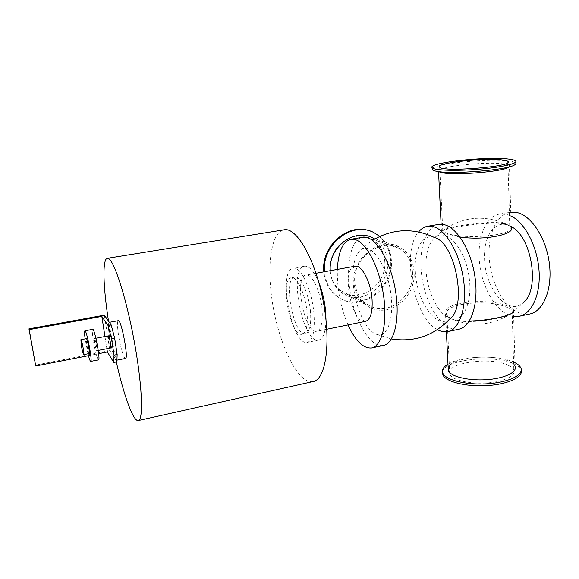 <?xml version="1.0" encoding="UTF-8"?>
<svg xmlns="http://www.w3.org/2000/svg" width="579" height="579" viewBox="0 0 579 579"><rect width="100%" height="100%" fill="white"/><g stroke="black" fill="none" stroke-linecap="round" stroke-linejoin="round"><path stroke-width="0.43" stroke-dasharray="2.9 2.17" d="M383.276 345.468C370.965 347.784 356.092 323.647 350.802 295.522C345.316 267.44 350.208 239.612 362.512 237.296M353.197 283.088C352.141 266.268 354.717 255.122 360.941 249.65C369.981 242.507 384.963 261.361 389.993 288.371C395.218 315.352 388.133 338.093 377.052 334.488C366.181 331.839 354.768 306.457 353.197 283.088M348.03 324.92C340.488 307.174 336.927 288.668 337.347 269.409M354.84 266.246C340.705 268.019 351.634 324.913 365.436 321.381M458.633 329.277C444.274 332.049 427.852 309.034 422.721 281.72C417.358 254.442 424.089 227.084 438.462 224.435M425.963 269.467C425.348 254.224 428.322 243.556 434.887 237.462C445.526 228.097 463.388 245.901 468.454 273.288C473.781 300.624 463.649 323.451 450.267 318.385C438.216 314.687 426.926 291.259 425.963 269.467M437.435 329.639C413.696 317.69 401.001 251.72 418.603 231.926M434.626 237.593C422.583 232.888 413.833 249.781 415.346 271.457C416.402 301.203 436.79 330.826 450.013 318.645M513.645 316.431C498.157 314.288 483.306 291.034 479.875 265.768C476.278 240.509 484.695 216.539 499.749 214.056L506.039 214.244L510.844 215.909M511.141 226.577L509.107 225.571C494.973 219.238 483.407 236.297 484.565 258.502C484.818 288.733 508.688 317.487 523.669 302.252L512.987 312.291L513.464 309.779C512.726 308.593 510.823 307.42 507.769 306.269C489.197 297.28 439.381 301.811 445.548 314.621L449.963 318.378L451.815 319.094C456.274 320.498 462.107 321.142 469.316 321.027M529.495 314.05C513.305 317.234 495.472 295.109 490.551 268.453C485.361 241.848 493.88 214.961 510.171 212.29L510.743 212.203M313.109 381.532C296.542 385.209 275.054 335.436 270.914 290.492C267.527 258.885 272.506 231.672 284.072 229.805M307.08 312.508C305.625 294.668 297.041 276.067 291.389 277.703C279.31 278.687 290.448 337.362 302.129 334.264C306.32 332.795 307.963 325.543 307.08 312.508M116.307 361.969L108.505 321.099M322.083 309.577C320.73 291.823 311.958 273.375 306.052 275.054C293.452 276.14 304.532 334.496 316.735 331.289C321.106 329.784 322.887 322.546 322.083 309.577M318.761 282.234C313.984 271.16 309.273 265.819 304.619 266.217C288.06 267.766 302.564 344.136 318.638 340.054C323.205 338.831 325.659 332.114 325.999 319.89M313.984 313.934C312.132 290.419 300.733 266.029 293.285 268.222C277.254 269.676 291.816 346.365 307.369 342.384C312.899 340.488 315.099 331 313.984 313.934M310.503 311.835C309.077 294.016 300.45 275.452 294.74 277.095C282.538 278.101 293.662 336.71 305.466 333.584C309.693 332.107 311.372 324.855 310.503 311.835M447.98 364.177C461.376 355.781 498.787 354.601 514.188 362.309L514.941 362.678M513.464 309.779L515.042 366.384C514.297 364.575 512.415 362.953 509.404 361.506C493.228 353.139 450.31 357.533 448.16 367.788M442.515 372.268C442.957 359.733 494.567 353.863 514.239 364.025C517.843 365.754 520.087 367.701 520.977 369.88L521.209 370.64M432.383 168.54C435.531 163.589 488.408 158.364 508.528 160.998C512.328 161.447 514.673 162.069 515.585 162.873L515.527 160.882M439.128 171.854L438.527 171.464C432.535 167.186 484.406 161.215 503.542 163.9C506.712 164.291 508.68 164.834 509.44 165.522L508.442 167.389L514.478 164.986M379.737 236.391C386.721 242.435 390.601 250.396 391.375 260.268C394.61 290.253 357.612 314.527 336.305 295.565C329.313 289.652 325.384 281.705 324.515 271.725M330.276 270.683C330.899 279.657 334.373 286.75 340.713 291.968C358.98 307.753 390.26 286.952 387.489 261.462C386.519 250.816 381.727 243.042 373.122 238.143L399.865 247.161C381.395 235.921 351.12 257.727 353.935 282.74C354.833 291.765 358.589 298.952 365.211 304.293C385.556 321.504 416.974 298.612 413.971 271.508C413.116 260.261 408.419 252.147 399.865 247.161M369.619 230.92L373.361 232.483C383.689 238.164 389.428 247.327 390.579 259.971C393.814 289.905 356.874 314.136 335.596 295.196C328.734 289.399 324.819 281.611 323.856 271.841M506.676 307.283C509.6 308.397 511.416 309.533 512.125 310.691L511.445 313.384C506.459 318.573 468.469 324.551 453.48 319.789L451.164 318.935L446.908 315.323C440.959 303.208 488.864 298.699 506.676 307.283M508.42 365.392C511.3 366.797 513.095 368.367 513.812 370.119C516.251 375.814 503.462 381.966 486.063 383.001C468.701 384.109 451.909 379.824 449.767 374.157C443.955 363.019 490.956 356.136 508.42 365.392M459.921 236.97L445.953 234.415L441.516 232.505L441.307 231.557C442.515 228.517 488.155 220.613 505.329 224.08L507.436 224.688L511.163 227.257L509.44 165.522M504.164 223.458C487.844 220.085 444.31 227.409 442.667 230.507L442.826 231.513L447.111 233.373C463.316 239.735 516.446 235.993 509.737 226.454L505.93 223.95L504.164 223.458M412.429 271.573C415.288 297.534 385.151 319.47 365.66 303.099C359.277 297.968 355.658 291.056 354.797 282.349C352.104 258.306 381.098 237.354 398.917 248.239C407.095 253.045 411.604 260.825 412.429 271.573M384.724 261.028C387.394 285.396 357.533 305.299 340.018 290.274C329.285 281.995 326.759 264.14 334.749 251.025C342.602 237.831 359.168 232.367 371.038 238.758C379.231 243.455 383.797 250.881 384.724 261.028M109.445 336.522C108.172 327.859 108.049 323.14 109.062 322.38L109.778 322.93C111.906 326.86 113.954 334.669 115.909 346.351C117.153 354.985 117.269 359.631 116.263 360.276L115.416 359.53C113.289 355.303 111.298 347.632 109.445 336.522M116.864 361.861L109.858 350.613L104.358 315.164M104.965 336.508L106.876 348.739M108.374 335.856L108.526 340.358C109.308 344.845 110.032 347.393 110.69 347.993M109.858 350.613L35.457 365.132M88.464 355.68L98.647 353.682M89.217 353.559C88.529 352.785 87.704 349.651 86.727 344.143L86.372 338.643M87.979 353.798L85.135 338.881M98.524 359.856C97.019 358.278 95.282 351.88 93.313 340.662C92.249 333.765 92.054 330.001 92.712 329.35M94.674 343.007L94.442 338.498C95.202 338.085 97.634 350.91 96.758 350.7C96.165 350.085 95.47 347.516 94.674 343.007M125.44 358.452C123.877 358.994 120.157 346.256 118.471 334.807C117.24 326.252 117.168 321.548 118.239 320.679M447.647 331.637L448.037 331.55M519.16 316.272L519.602 316.177M499.749 214.056L510.171 212.29M316.025 273.252L306.052 275.054M326.788 329.248L316.735 331.289M304.619 266.217L293.285 268.222M318.638 340.054L307.369 342.384M294.74 277.095L291.389 277.703M305.466 333.584L302.129 334.264M520.934 368.135L520.977 369.88M374.143 232.729L373.361 232.483M336.305 295.565L335.596 295.196M446.908 315.323L449.767 374.157M512.125 310.691L513.812 370.119M445.548 314.621L446.395 331.818M434.887 237.462L441.307 231.557M450.252 318.385L451.815 319.094M509.1 225.571L507.436 224.688M439.7 167.193L439.931 172.064M439.939 172.18L442.826 231.513M507.928 162.489L509.737 226.454M441.111 224.232L441.516 232.505M511.445 313.384C493.127 325.108 473.803 327.244 453.48 319.789M365.211 304.293L340.713 291.968M398.917 248.239L371.038 238.758M365.66 303.099L340.018 290.274M442.667 230.507C462.578 216.734 483.668 214.548 505.93 223.95M360.941 249.65L372.406 240.365M377.052 334.488L391.382 338.954M116.263 360.276L116.929 360.145M96.758 350.7L98.227 350.418M94.442 338.498L95.904 338.223"/><path stroke-width="0.87" d="M362.512 237.296L367.672 237.759C379.071 241.327 392.092 266.21 395.942 293.618C399.886 321.034 393.756 343.752 383.276 345.468L371.921 347.907M337.347 269.409C338.274 251.576 342.804 241.523 350.939 239.257L355.759 239.778C366.883 243.426 379.715 268.475 383.624 296.014C387.633 323.567 381.785 346.329 371.588 347.979C363.257 348.63 355.405 340.944 348.03 324.92M326.788 329.248L365.436 321.381C370.415 319.76 372.63 312.566 372.08 299.806C371.059 282.349 361.68 264.415 354.963 266.224L354.84 266.246M438.462 224.435L444.426 224.717C457.519 227.837 471.682 251.626 475.149 278.188C478.732 304.757 470.836 327.164 458.633 329.277L448.037 331.55M418.603 231.926C421.201 228.734 424.212 226.845 427.635 226.266L433.244 226.613C446.098 229.798 460.102 253.747 463.62 280.431C467.26 307.123 459.61 329.581 447.647 331.637C444.332 332.259 440.93 331.593 437.435 329.639M391.382 338.954C414.542 342.428 434.084 335.661 450.013 318.645C467.448 306.74 455.297 242.717 434.626 237.593C413.471 227.576 392.728 228.502 372.406 240.365M510.844 215.909C524.56 222.271 537.174 245.887 538.998 270.089C540.924 294.306 531.855 313.941 519.16 316.272L513.645 316.431M523.669 302.252C540.258 288.935 531.602 236.21 511.141 226.577M510.743 212.203L516.562 212.457C531.124 215.171 546.258 237.969 549.384 263.734C552.634 289.5 543.211 311.596 529.495 314.05L519.602 316.177M284.072 229.805L284.289 229.776C296.658 227.156 315.338 259.414 323.248 301.435C331.297 343.427 325.659 379.86 313.109 381.532L138.374 420.528M108.505 321.099L108.396 320.404C103.163 286.902 102.244 258.806 107.376 258.299C112.681 256.729 125.035 292.663 133.59 337.89C142.21 383.11 143.795 420.578 138.193 420.564C133.17 421.498 123.718 394.929 116.307 361.969M325.999 319.89L325.659 311.64C324.667 301.051 322.365 291.244 318.761 282.234M514.941 362.678C518.118 364.307 520.116 366.131 520.934 368.135C523.901 375.011 508.333 382.516 487.04 383.776C465.784 385.136 445.381 379.911 442.783 373.071C441.596 369.916 443.326 366.948 447.98 364.177M448.16 367.788L448.298 370.618C450.527 376.451 468.006 380.852 486.114 379.694C504.258 378.608 517.583 372.246 515.042 366.384M521.209 370.64C522.96 377.501 506.864 384.622 485.947 385.65C465.06 386.758 445.432 381.539 442.87 374.801L442.515 372.268M515.585 162.873C516.258 163.51 515.889 164.212 514.478 164.986C507.081 169.951 453.227 174.431 437.536 171.435C434.851 171.015 433.157 170.487 432.448 169.857L432.383 168.54M508.471 159.059C512.27 159.486 514.622 160.101 515.527 160.882C518.581 163.379 501.848 167.331 479.108 169.213C456.404 171.131 434.858 170.4 432.347 167.896C425.435 163.061 485.832 156.135 508.471 159.059M508.442 167.389C501.95 171.673 456.534 175.444 442.978 172.86L439.128 171.854M324.515 271.725C321.548 244.432 352.56 220.447 374.143 232.729L379.737 236.391M373.122 238.143C354.869 227.381 328.213 247.334 330.276 270.683M323.856 271.841C320.846 246.379 347.95 222.43 369.619 230.92M469.316 321.027C487.757 320.679 509.556 316.163 512.987 312.291M511.163 227.257C516.092 234.3 483.856 240.85 459.921 236.97M502.261 159.963C505.293 160.318 507.168 160.81 507.899 161.447C515.513 166.347 443.036 172.404 439.7 167.193C433.924 163.235 483.899 157.517 502.261 159.963M108.07 325.536L111.501 338.722L114.649 338.122L111.197 324.957L108.07 325.536L101.824 316.395L104.965 336.508M114.649 338.122L117.161 354.529L114.034 355.144L113.781 362.476L116.864 361.861L117.161 354.529M101.824 316.395L29.196 329.625L28.95 328.872L104.358 315.164L111.197 324.957M111.501 338.722L114.034 355.144M106.876 348.739L107.383 351.974L113.781 362.476M98.227 350.418L110.69 347.993C111.682 348.182 109.257 335.415 108.389 335.856L95.904 338.223M28.95 328.872L35.724 365.986L88.464 355.68M29.196 329.625L35.724 365.986M98.647 353.682L107.383 351.974M81.277 345.185L80.894 339.685C81.675 339.193 84.664 354.913 83.731 354.623C83.079 353.849 82.261 350.7 81.277 345.185M80.894 339.685L86.387 338.643C87.226 338.143 90.201 353.834 89.217 353.559L83.738 354.623M85.135 338.881C84.469 333.801 84.389 331.108 84.918 330.804C86.626 329.719 92.756 362.013 90.722 361.397C90.121 361.238 89.209 358.705 87.979 353.798M84.918 330.804L92.727 329.342C94.601 328.235 100.717 360.435 98.524 359.856L90.744 361.39M118.239 320.679L118.268 320.679C121.279 319.138 128.864 359.067 125.44 358.452L121.655 359.204M350.939 239.257L362.729 237.26M427.635 226.266L438.716 224.391M107.376 258.299L284.289 229.776M354.963 266.224L316.025 273.252M442.783 373.071L442.87 374.801M432.347 167.896L432.448 169.857M442.978 172.86L437.536 171.435M446.395 331.818L448.298 370.618M507.899 161.447L507.928 162.489M438.535 171.702L441.111 224.232M116.929 360.145L121.626 359.212M109.359 322.322L118.268 320.679"/></g></svg>
